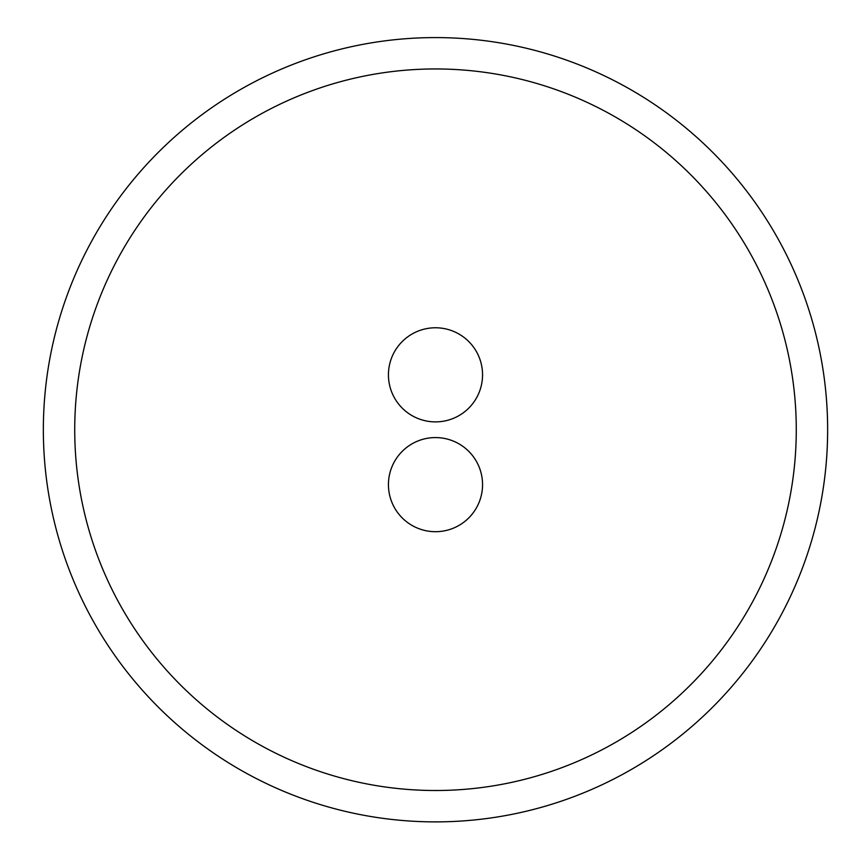 <?xml version="1.0" encoding="UTF-8"?>
<svg xmlns="http://www.w3.org/2000/svg" width="867" height="867" viewBox="0 0 867 867"><rect width="100%" height="100%" fill="white"/><g stroke="black" fill="none" stroke-linecap="round" stroke-linejoin="round"><path stroke-width="1.3" d="M388.438 374.837A47.056 47.056 0 0 1 459.022 334.077A47.056 47.056 0 0 1 459.022 415.586A47.056 47.056 0 0 1 388.438 374.837M435.494 821.883A392.144 392.144 0 0 1 43.35 429.729A392.144 392.144 0 0 1 435.494 37.584A392.144 392.144 0 0 1 827.638 429.729A392.144 392.144 0 0 1 435.494 821.883M74.725 429.729A360.77 360.77 0 0 0 615.884 742.174A360.77 360.77 0 0 0 615.884 117.294A360.77 360.77 0 0 0 74.725 429.729M388.438 484.631A47.056 47.056 0 0 0 459.022 525.391A47.056 47.056 0 0 0 459.022 443.882A47.056 47.056 0 0 0 388.438 484.631"/></g></svg>
